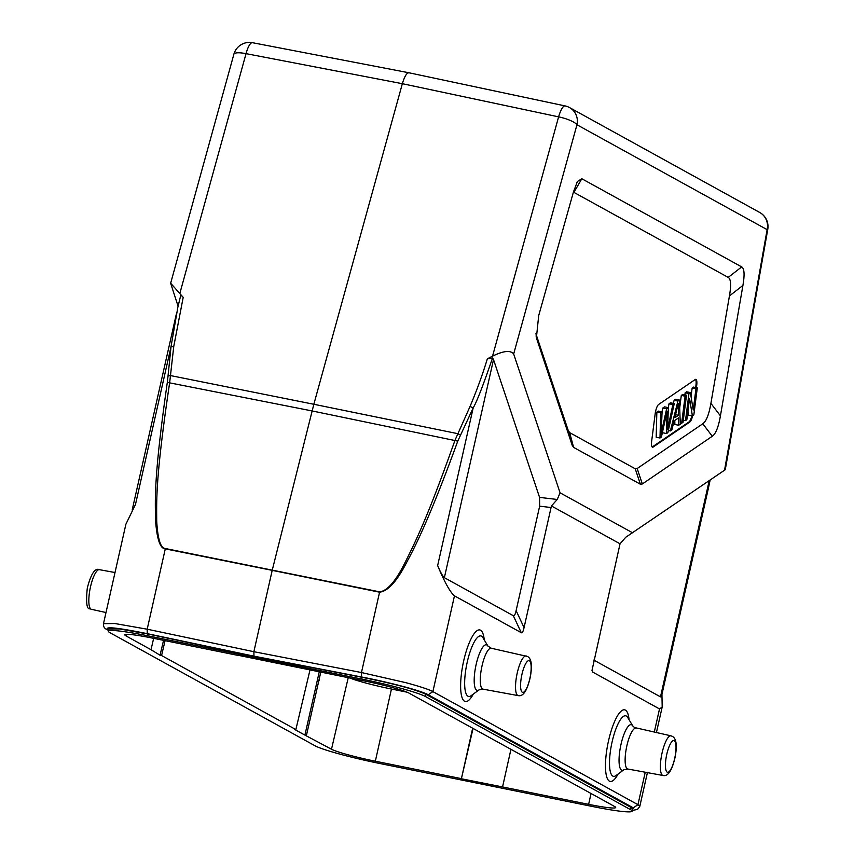 <?xml version="1.0" encoding="UTF-8"?>
<svg xmlns="http://www.w3.org/2000/svg" width="854" height="854" viewBox="0 0 854 854"><rect width="100%" height="100%" fill="white"/><g stroke="black" fill="none" stroke-linecap="round" stroke-linejoin="round"><path stroke-width="1.28" d="M493.516 359.609L539.568 497.391L539.653 506.176L516.115 610.631C515.229 614.528 514.3 616.225 513.318 615.702L444.368 577.678C442.607 576.172 440.365 572.137 437.643 565.561C444.56 582.182 450.165 592.281 454.467 595.846L521.271 632.686C522.242 633.209 523.182 631.522 524.057 627.626L551.417 505.963L557.246 499.473L560.075 492.811L513.67 353.983C510.521 350.055 503.476 350.78 492.544 356.15L487.346 358.829L492.577 357.986L493.516 359.609L444.368 577.678M767.767 229.363A16.119 16.119 0 0 0 759.676 212.443A16.119 15.489 118.9 0 1 767.127 229.641A16.119 1.42 10 0 0 767.767 229.363L725.27 469.711L625.758 537.262L620.036 543.795L551.417 505.963M632.729 532.875L560.075 492.811M620.036 543.795L591.982 670.465L592.719 672.087L659.512 708.937L654.281 732.145M661.935 694.473L662.192 706.984L659.512 708.937M661.615 695.871L660.494 696.864L709.204 480.717M593.776 660.067L660.494 696.864M409.13 72.868C406.92 72.462 404.668 76.081 402.351 83.692L558.612 116.859A16.119 3.96 15.4 0 1 576.962 124.759A16.119 15.489 -61.1 0 0 569.511 107.561A16.119 16.119 0 0 0 565.07 105.917A16.119 4.174 102 0 0 558.612 116.859L492.544 356.15M108.874 629.088L119.443 628.95L147.923 633.999L254.556 656.48L362.096 677.307C393.993 683.723 415.268 689.391 425.9 694.313L630.957 807.393L632.59 809.037M630.455 809.603L425.409 696.512A54.005 4.334 -167.3 0 0 361.701 679.047L147.528 635.75A54.005 4.334 -167.3 0 0 108.405 631.191A54.005 4.334 -167.3 0 0 110.049 632.75L315.105 745.83A54.005 4.334 -167.3 0 0 378.802 763.295L592.986 806.603A54.005 4.334 -167.3 0 0 632.109 811.151A54.005 4.334 -167.3 0 0 630.455 809.603L630.957 807.393M510.938 749.321L502.558 786.95L588.63 804.351A36.925 2.957 12.7 0 0 615.681 807.521A36.925 2.957 12.7 0 0 614.549 806.464L409.023 693.117A36.925 2.957 12.7 0 0 365.17 681.118L237.988 655.264M472.657 728.216L461.416 778.634L473.052 728.43M153.667 638.354L151.009 649.702L125.954 635.878A36.925 2.957 12.7 0 1 124.833 634.821A36.925 2.957 12.7 0 1 151.884 637.991L237.956 655.392M350.129 678.076A36.274 2.904 -167.3 0 0 391.442 689.029L375.344 761.224A36.925 2.957 12.7 0 1 331.491 749.225L304.91 735.102L319.247 671.831M151.009 649.702L160.061 655.221L163.541 640.351M160.061 655.221L161.587 655.53L165.068 640.66M309.991 669.963L295.858 729.583L294.342 729.273L304.91 735.102M320.773 672.141L306.437 735.411M295.858 729.583L161.587 655.53M406.984 692.178L391.442 689.029M461.416 778.634L375.344 761.224M461.811 778.848L502.558 786.95M254.375 657.27L253.969 656.16L361.562 676.998L361.466 672.536L405.96 682.698C420.083 686.531 429.06 689.498 432.882 691.612L454.467 595.846M177.867 307.109L170.992 346.809L135.487 504.468L125.901 524.196L103.494 623.655L114.884 623.527L147.187 629.206L253.873 651.698L253.969 656.16L147.283 633.668C116.08 627.359 103.056 626.153 108.234 630.06L107.22 629.665M178.08 306.18L170.619 283.176L183.204 297.341L173.746 346.532L169.69 382.421C155.46 478.219 156.602 499.718 156.72 521.26C157.776 539.301 160.669 548.385 165.366 548.524L379.656 591.854A4.035 1.035 101.5 0 0 379.571 592.196L361.466 672.536L253.873 651.698L272.202 570.355L379.571 592.196C388.143 591.224 397.42 580.805 407.411 560.929C420.787 536.525 437.568 496.59 457.765 441.123L473.169 407.913C476.681 402.074 483.14 385.432 492.555 357.975M173.746 346.532L171.013 346.809L168.046 375.888L170.554 375.589L313.834 404.273L272.202 570.355L165.292 548.866L147.187 629.206L147.283 633.668M168.046 375.888L167.32 382.389C153.613 478.229 155.161 499.803 155.62 521.41C157.04 539.514 160.264 548.663 165.292 548.866A4.035 1.1 101.4 0 1 165.366 548.524M170.715 282.994L233.879 54.24A16.119 3.96 15.4 0 1 246.037 53.653A16.119 4.377 -79.1 0 1 252.453 42.7L408.767 72.739M183.204 297.341L180.834 294.95L177.878 307.077M177.888 307.109L180.834 294.95M360.719 676.827C389.136 682.218 421.652 690.854 428.228 694.761L633.284 807.841L632.302 810.286M379.656 591.854C387.567 590.957 396.405 580.432 406.162 560.299C417.67 537.508 430.17 510.19 455.054 440.12L470.052 406.44C477.023 389.787 482.788 373.913 487.346 358.829M460.402 434.996L457.691 433.651L313.834 404.273L402.351 83.692L246.037 53.653L179.97 292.943M645.25 772.229L637.938 804.692L639.774 806.443M710.112 480.097L706.109 498.448M662.277 428.43L661.156 433.757L662.085 411.884L660.644 412.856L659.993 438.017L661.412 437.045L667.017 411.489L666.536 433.554L667.881 432.626L674.254 403.579L672.845 404.54L667.679 429.316L668.319 407.625L666.632 408.778L662.277 428.43L661.412 428.26M658.263 411.126L662.074 411.895M659.993 438.017L656.182 437.248L656.843 412.087L660.644 412.856M656.843 412.087L658.274 411.105M662.768 430.907L662.725 432.775L666.536 433.544M672.845 404.54L669.034 403.771L670.443 402.81L674.254 403.579M668.234 407.604L669.034 403.771M668.96 423.072L668.009 422.879M666.632 408.778L662.821 408.009L664.508 406.856L668.319 407.625M661.967 411.874L662.821 408.009M686.84 419.698L689.562 398.434L692.391 415.909L693.832 414.937L697.302 387.865L695.957 388.773L693.234 410.027L690.395 392.562L688.964 393.545L685.495 420.616L686.84 419.698M687.94 411.126L688.591 415.14L692.391 415.909M691.046 396.576L692.146 388.004L693.491 387.086L697.302 387.865M692.146 388.004L695.957 388.773M684.887 394.89L685.154 392.776L686.595 391.794L690.395 392.562M685.154 392.776L688.964 393.545M683.317 420.179L685.495 420.616M683.04 422.292L686.509 395.221L685.111 396.181L681.641 423.253L683.04 422.292M679.699 407.881L681.3 395.402L682.698 394.452L686.509 395.221M681.3 395.402L685.111 396.181M680.243 422.965L681.641 423.253M692.669 415.727A8.06 2.135 -78.6 0 1 689.797 422.047L653.139 447.048A8.06 2.135 -78.6 0 1 652.531 447.218A8.06 2.135 -78.6 0 1 651.687 440.984L655.157 413.912A8.06 2.135 -78.6 0 1 658.594 404.508L695.241 379.507A8.06 2.135 -78.6 0 1 695.85 379.347A8.06 2.135 -78.6 0 1 696.021 379.411A8.06 2.135 -78.6 0 1 696.693 385.581L696.426 387.684M652.178 447.005A8.06 2.135 101.4 0 0 652.381 446.898L689.039 421.897A8.06 2.135 101.4 0 0 691.847 415.802M695.668 387.535L695.935 385.421A8.06 2.135 101.4 0 0 695.444 379.4M678.45 415.279L674.863 417.734L678.268 403.44L678.45 415.279L674.639 414.5M671.863 429.914L674.084 420.915L678.503 417.905L678.684 425.26L680.286 424.171L679.421 400.056L677.916 401.081L670.379 430.928L671.863 429.914M674.777 420.446L674.884 424.491L678.684 425.26M673.326 403.387L674.105 400.312L675.61 399.288L679.421 400.056M674.105 400.312L677.916 401.081M668.351 430.512L670.379 430.928M573.408 192.107L728.216 277.401C730.896 278.927 731.302 285.097 729.444 295.932L710.902 403.376C708.959 414.574 706.258 421.374 702.789 423.776L637.18 468.526L635.237 468.782L569.65 432.615L568.241 430.501L535.896 333.733M569.65 432.615L573.61 447.4L572.201 445.297L536.387 337.853L538.693 315.628L573.45 191.979L577.4 181.496L581.83 178.742L741.688 266.907C744.368 268.434 744.773 274.604 742.916 285.439L720.424 415.855C718.47 427.043 715.769 433.843 712.3 436.255L642.336 483.972L640.393 484.229L635.237 468.782M573.61 447.4L640.393 484.229M524.057 627.626L516.115 610.631M521.271 632.686L513.318 615.702M539.653 506.176L551.129 507.532M539.568 497.391L557.246 499.473M592.719 672.087L592.26 666.931M565.391 106.035A16.119 4.174 102 0 0 565.07 105.917L408.81 72.739M147.528 635.75L147.923 633.999M425.409 696.512L425.9 694.313M588.63 804.351L591.043 793.505M125.954 635.878L126.317 634.341M348.24 677.692L331.491 749.225M319.268 680.638L317.741 680.328M361.701 679.047L362.096 677.307M167.32 382.389L312.084 410.934L457.765 441.123M99.416 569.671C95.093 567.632 91.058 573.739 87.311 587.979C85.816 602.593 86.713 609.532 90.001 608.785L91.399 609.308A20.218 5.37 -78.6 0 1 90.994 609.158A20.218 5.37 -78.6 0 1 90.332 587.659A20.218 5.37 -78.6 0 1 99.416 569.671L115.012 572.532M428.228 694.761L432.882 691.612L637.938 804.692L633.284 807.841M662.555 775.325A20.218 5.37 101.4 0 0 663.003 775.485C667.977 776.681 672.002 770.618 675.087 757.284C677.286 745.553 676.4 738.582 672.408 736.372L671.02 735.838A20.218 5.37 101.4 0 0 661.903 753.719A20.218 5.37 101.4 0 0 662.555 775.325M667.177 772.155A16.194 4.302 101.4 0 0 674.66 758.587A16.194 4.302 101.4 0 0 674.276 740.674A16.194 4.302 101.4 0 0 666.793 754.242A16.194 4.302 101.4 0 0 667.177 772.155M484.25 639.902A36.53 9.693 101.4 0 0 480.556 630.231A36.53 9.693 101.4 0 0 463.69 660.857A36.53 9.693 101.4 0 0 464.555 701.262A36.53 9.693 101.4 0 0 473.287 694.099M482.862 637.586L482.862 637.596A30.872 8.198 101.4 0 0 481.507 636.166A30.872 8.198 101.4 0 0 467.245 662.053A30.872 8.198 101.4 0 0 467.971 696.213A30.872 8.198 101.4 0 0 471.12 695.7L471.109 695.7M526.566 656.107A20.218 5.37 101.4 0 0 526.171 655.957A20.218 5.37 101.4 0 0 517.054 673.838A20.218 5.37 101.4 0 0 517.705 695.434A20.218 5.37 101.4 0 0 518.154 695.604L482.99 689.146L479.062 689.861A23.282 6.181 -78.6 0 1 476.692 690.256A23.282 6.181 -78.6 0 1 476.137 664.497A23.282 6.181 -78.6 0 1 486.897 644.983A23.282 6.181 -78.6 0 1 487.922 646.062L482.862 637.596M482.99 689.146A20.87 5.54 -78.6 0 1 482.521 688.986A20.87 5.54 -78.6 0 1 481.848 666.696A20.87 5.54 -78.6 0 1 491.253 648.239L487.922 646.062M529.427 660.782A16.194 4.302 101.4 0 0 521.943 674.361A16.194 4.302 101.4 0 0 522.328 692.274A16.194 4.302 101.4 0 0 529.811 678.695A16.194 4.302 101.4 0 0 529.427 660.782M671.415 735.999A20.218 5.37 101.4 0 0 671.02 735.838L634.522 727.533L632.771 725.943L627.711 717.477A30.872 8.198 101.4 0 0 626.356 716.047A30.872 8.198 101.4 0 0 612.094 741.945A30.872 8.198 101.4 0 0 612.82 776.094A30.872 8.198 101.4 0 0 615.969 775.581L623.911 769.742A23.282 6.181 -78.6 0 1 621.541 770.137A23.282 6.181 -78.6 0 1 620.997 744.378A23.282 6.181 -78.6 0 1 631.746 724.865A23.282 6.181 -78.6 0 1 632.771 725.943M663.003 775.485L627.839 769.027A20.87 5.54 -78.6 0 1 627.37 768.867A20.87 5.54 -78.6 0 1 626.697 746.577A20.87 5.54 -78.6 0 1 636.102 728.12M629.099 719.794A36.53 9.693 101.4 0 0 625.406 710.112A36.53 9.693 101.4 0 0 608.539 740.738A36.53 9.693 101.4 0 0 609.404 781.154A36.53 9.693 101.4 0 0 618.136 773.991M470.052 406.44L473.18 407.913L437.643 565.561M724.534 470.266L767.127 229.641L576.962 124.759L513.67 353.983M653.139 447.048L652.381 446.898M689.039 421.897L689.797 422.047M695.935 385.421L696.693 385.581M712.3 436.255L702.789 423.776M637.18 468.526L642.336 483.972M710.902 403.376L720.424 415.855M742.916 285.439L729.444 295.932M728.216 277.401L741.688 266.907M581.83 178.742L573.952 192.321M536.056 335.835L536.835 339.486M572.201 445.297L568.241 430.501M108.896 629.014L108.405 631.191M632.601 808.973L632.109 811.151M132.167 510.062L176.255 314.443M108.575 630.433L107.198 629.676C104.434 628.544 103.195 626.537 103.494 623.655M252.453 42.7A16.119 16.119 0 0 0 233.879 54.24M91.399 609.308L105.992 612.531M632.27 810.425L637.511 809.432L639.785 806.443L647.407 772.624M662.192 706.984L656.416 732.615M661.562 696.106L707.827 490.815M479.062 689.861L471.12 695.7M518.154 695.604C523.128 696.8 527.153 690.737 530.227 677.403C532.437 665.672 531.551 658.701 527.558 656.491L491.253 648.239M627.839 769.027L623.911 769.742M759.676 212.443L569.511 107.561M710.133 480.087L707.838 490.836M576.845 182.542L577.432 181.518M536.28 337.309L536.397 337.853"/></g></svg>
